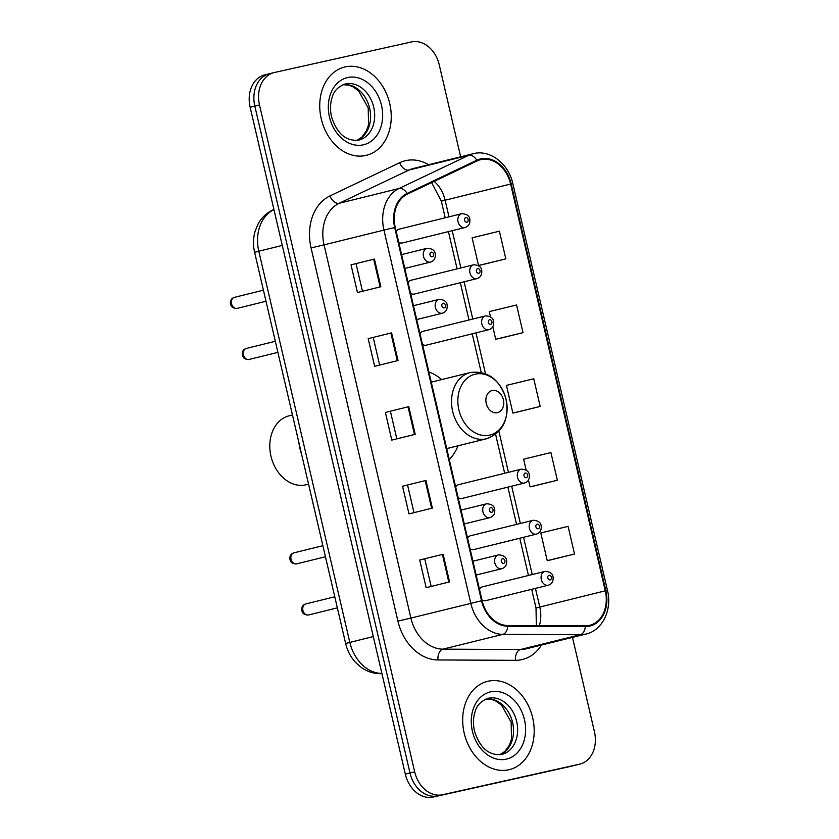 <?xml version="1.0" encoding="UTF-8"?>
<svg xmlns="http://www.w3.org/2000/svg" width="839" height="839" viewBox="0 0 839 839"><rect width="100%" height="100%" fill="white"/><g stroke="black" fill="none" stroke-linecap="round" stroke-linejoin="round"><path stroke-width="1.26" d="M470.574 535.733A7.1 5.485 76.1 0 0 470.48 535.764A7.1 5.485 76.1 0 0 467.543 538.061M470.039 548.769A7.1 5.485 76.1 0 0 473.794 549.576A7.1 5.485 76.1 0 0 473.888 549.555L536.467 534.097A7.1 5.485 -103.9 0 1 536.373 534.118A7.1 5.485 -103.9 0 1 529.43 528.455A7.1 5.485 -103.9 0 1 533.059 520.306A7.1 5.485 -103.9 0 1 533.153 520.285M482.467 586.839A7.1 5.485 76.1 0 0 482.373 586.86A7.1 5.485 76.1 0 0 479.436 589.156M481.932 599.864A7.1 5.485 76.1 0 0 485.687 600.672A7.1 5.485 76.1 0 0 485.781 600.651L548.36 585.202A7.1 5.485 -103.9 0 1 548.266 585.223A7.1 5.485 -103.9 0 1 541.323 579.56A7.1 5.485 -103.9 0 1 544.951 571.411A7.1 5.485 -103.9 0 1 545.046 571.38M423.003 331.332A7.1 5.485 76.1 0 0 422.919 331.353A7.1 5.485 76.1 0 0 419.982 333.66M422.468 344.357A7.1 5.485 76.1 0 0 426.222 345.175A7.1 5.485 76.1 0 0 426.317 345.154L488.896 329.696A7.1 5.485 -103.9 0 1 488.812 329.717A7.1 5.485 -103.9 0 1 481.859 324.053A7.1 5.485 -103.9 0 1 485.498 315.904A7.1 5.485 -103.9 0 1 485.592 315.884M458.681 484.638A7.1 5.485 76.1 0 0 458.587 484.659A7.1 5.485 76.1 0 0 455.661 486.956M458.146 497.663A7.1 5.485 76.1 0 0 461.901 498.471A7.1 5.485 76.1 0 0 461.995 498.45L524.574 483.002A7.1 5.485 -103.9 0 1 524.48 483.023A7.1 5.485 -103.9 0 1 517.537 477.36A7.1 5.485 -103.9 0 1 521.166 469.2A7.1 5.485 -103.9 0 1 521.26 469.179L458.587 484.659M411.12 280.236A7.1 5.485 76.1 0 0 411.026 280.257A7.1 5.485 76.1 0 0 408.09 282.554M410.586 293.262A7.1 5.485 76.1 0 0 414.34 294.07A7.1 5.485 76.1 0 0 414.424 294.049L477.013 278.59A7.1 5.485 -103.9 0 1 476.919 278.621A7.1 5.485 -103.9 0 1 469.966 272.948A7.1 5.485 -103.9 0 1 473.605 264.799A7.1 5.485 -103.9 0 1 473.699 264.778L411.026 280.257M399.228 229.131A7.1 5.485 76.1 0 0 399.133 229.152A7.1 5.485 76.1 0 0 396.197 231.459M398.693 242.156A7.1 5.485 76.1 0 0 402.447 242.974A7.1 5.485 76.1 0 0 402.542 242.943L465.121 227.495A7.1 5.485 -103.9 0 1 465.026 227.516A7.1 5.485 -103.9 0 1 458.073 221.853A7.1 5.485 -103.9 0 1 461.712 213.704A7.1 5.485 -103.9 0 1 461.807 213.683M449.274 459.552A50.193 38.73 76.1 0 0 458.063 445.782M441.713 379.585A50.193 38.73 76.1 0 0 428.897 371.96M265.093 74.818A28.411 21.929 76.1 0 0 264.725 74.902A28.411 21.929 76.1 0 0 250.137 107.256L405.321 774.156A28.411 21.929 76.1 0 0 433.165 797.05L570.121 766.5A28.411 21.929 76.1 0 0 570.499 766.406L575.176 765.252A28.411 21.929 76.1 0 1 574.799 765.336A28.411 21.929 76.1 0 0 575.176 765.252L579.854 764.098A28.411 21.929 76.1 0 0 594.442 731.744L572.492 637.388M269.77 73.664A28.411 21.929 76.1 0 0 269.403 73.748A28.411 21.929 76.1 0 0 254.815 106.102L409.998 772.992A28.411 21.929 76.1 0 0 437.843 795.896L574.799 765.336L437.843 795.896A28.411 21.929 76.1 0 1 409.998 772.992L254.815 106.102A28.411 21.929 76.1 0 1 269.403 73.748A28.411 21.929 76.1 0 1 269.77 73.664M345.186 66.91A45.463 35.081 76.1 0 0 344.588 67.057A45.463 35.081 76.1 0 0 321.337 119.211A45.463 35.081 76.1 0 0 365.794 155.467A45.463 35.081 76.1 0 0 366.391 155.32A45.463 35.081 76.1 0 0 389.642 103.166A45.463 35.081 76.1 0 0 345.186 66.91A45.463 35.081 76.1 0 0 344.588 67.057A45.463 35.081 76.1 0 0 321.337 119.211A45.463 35.081 76.1 0 0 365.794 155.467A45.463 35.081 76.1 0 0 366.391 155.32A45.463 35.081 76.1 0 0 389.642 103.166A45.463 35.081 76.1 0 0 345.186 66.91M488.141 681.226A45.463 35.081 76.1 0 0 487.543 681.362A45.463 35.081 76.1 0 0 464.292 733.527A45.463 35.081 76.1 0 0 508.749 769.772A45.463 35.081 76.1 0 0 509.346 769.636A45.463 35.081 76.1 0 0 532.597 717.481A45.463 35.081 76.1 0 0 488.141 681.226A45.463 35.081 76.1 0 0 487.543 681.362A45.463 35.081 76.1 0 0 464.292 733.527A45.463 35.081 76.1 0 0 508.749 769.772A45.463 35.081 76.1 0 0 509.346 769.636A45.463 35.081 76.1 0 0 532.597 717.481A45.463 35.081 76.1 0 0 488.141 681.226M480.925 159.609A30.309 23.387 -103.9 0 1 510.626 184.035L605.286 590.813A30.309 23.387 -103.9 0 1 589.723 625.328A30.309 23.387 -103.9 0 1 585.255 625.852L507.731 625.495A30.309 23.387 -103.9 0 1 482.11 600.63L395.263 227.421A30.309 23.387 -103.9 0 1 407.355 194.145L477.066 160.941A30.309 23.387 -103.9 0 1 480.537 159.704A30.309 23.387 -103.9 0 1 480.925 159.609M480.757 158.875A31.064 23.974 76.1 0 0 476.804 160.239L407.093 193.442A31.064 23.974 76.1 0 0 394.687 227.547L481.534 600.755A31.064 23.974 76.1 0 0 507.805 626.24L585.328 626.607A31.064 23.974 76.1 0 0 605.852 590.677L511.192 183.909A31.064 23.974 76.1 0 0 480.757 158.875M551.129 559.791L574.526 554.023L568.087 526.357L540.788 532.975L547.227 560.651L551.359 559.749M533.95 486.001L557.348 480.233L550.908 452.557L523.62 459.185L526.158 470.081M482.435 264.631L505.833 258.863L499.394 231.186L472.105 237.815L478.545 265.481L482.677 264.579M499.614 338.421L523.012 332.653L516.562 304.977L489.273 311.605L490.479 316.785M516.782 412.211L540.18 406.443L533.74 378.767L506.441 385.395L512.881 413.071L517.013 412.159M460.653 156.809L439.258 64.844A28.411 21.929 76.1 0 0 411.414 41.95L274.447 72.5A28.411 21.929 76.1 0 0 274.08 72.594A28.411 21.929 76.1 0 0 259.492 104.948L414.676 771.838A28.411 21.929 76.1 0 0 442.52 794.743L579.487 764.182A28.411 21.929 76.1 0 0 579.854 764.098M449.547 581.909L426.149 587.678L419.71 560.012L443.107 554.233L449.547 581.909M398.032 360.529L374.634 366.307L368.195 338.631L391.593 332.863L398.032 360.529M380.854 286.739L357.466 292.517L351.027 264.841L374.414 259.062L380.854 286.739M432.368 508.109L408.981 513.888L402.542 486.221L425.929 480.443L432.368 508.109M415.2 434.319L391.803 440.097L385.363 412.431L408.761 406.653L415.2 434.319M385.363 412.431L408.761 406.653M402.542 486.221L425.929 480.443M351.027 264.841L374.414 259.062M368.195 338.631L391.593 332.863M419.71 560.012L443.107 554.233M540.18 406.443L512.881 413.071M523.012 332.653L495.713 339.271L492.797 326.77M495.713 339.271L499.845 338.369M505.833 258.863L478.545 265.481M557.348 480.233L530.059 486.861L528.476 480.076M530.059 486.861L534.191 485.949M574.526 554.023L547.227 560.651M396.816 438.86L390.408 411.299M379.648 365.07L373.229 337.509M362.469 291.28L356.061 263.719M413.984 512.65L407.576 485.089M431.162 586.44L424.744 558.879M292.465 414.98L289.203 415.787A35.521 27.404 76.1 0 0 271.039 456.531A35.521 27.404 76.1 0 0 305.763 484.858A35.521 27.404 76.1 0 0 306.225 484.743L308.563 484.166M497.391 412.662A11.368 8.768 76.1 0 0 503.369 399.679A11.368 8.768 76.1 0 0 492.231 390.523A11.368 8.768 76.1 0 0 486.253 403.496A11.368 8.768 76.1 0 0 497.391 412.662M298.841 442.394A52.091 40.199 76.1 0 0 301.778 454.99M250.137 107.256L259.492 104.948M570.121 766.5L579.487 764.182M433.165 797.05L442.52 794.743M405.321 774.156L414.676 771.838M254.616 252.34L258.8 251.228L349.821 642.359A37.881 29.229 76.1 0 0 381.85 673.434A18.94 11.83 90.3 0 1 380.015 673.654C373.313 673.56 367.146 671.546 361.515 667.624L355.621 662.495C350.681 657.094 347.356 650.749 345.637 643.471L254.616 252.34C253.011 245.366 253.126 238.507 254.951 231.753L257.825 224.485C261.223 218.056 266.11 213.274 272.476 210.149A18.94 11.903 64.5 0 1 273.923 209.635L273.954 209.624A37.881 29.229 76.1 0 0 258.8 251.228L282.282 245.428M345.637 643.471L373.303 636.56M510.626 184.035L445.121 200.206A30.309 23.387 76.1 0 0 434.203 181.36M541.47 645.044A47.351 36.538 -103.9 0 1 521.837 659.643A47.351 36.538 -103.9 0 1 515.482 660.324L437.958 659.957A47.351 36.538 -103.9 0 1 397.917 621.112L311.07 247.914A47.351 36.538 -103.9 0 1 329.968 195.917L399.679 162.703A47.351 36.538 -103.9 0 1 428.645 164.706M585.328 626.607A9.47 5.915 90.3 0 1 580.347 634.724L520.453 649.522A37.881 29.229 76.1 0 0 525.539 648.977A37.881 29.229 76.1 0 0 526.032 648.851L585.926 634.064A37.881 29.229 -103.9 0 1 580.347 634.724L502.823 634.368A37.881 29.229 -103.9 0 1 470.784 603.293L383.937 230.085L394.687 227.547M407.093 193.442A9.47 5.946 64.5 0 0 399.06 188.492L339.176 203.279A37.881 29.229 76.1 0 0 324.053 244.873L383.937 230.085A37.881 29.229 -103.9 0 1 399.06 188.492L468.77 155.278A37.881 29.229 -103.9 0 1 473.102 153.736A37.881 29.229 -103.9 0 1 473.595 153.61M605.852 590.677L607.467 590.362L512.807 183.594C508.696 163.951 490.249 149.415 473.678 153.6L413.208 168.524A37.881 29.229 76.1 0 0 408.887 170.076L339.176 203.279A9.47 5.946 -115.5 0 1 329.968 195.917M476.804 160.239A9.47 5.946 64.5 0 0 468.77 155.278L408.887 170.076A9.47 5.946 -115.5 0 1 399.679 162.703M481.534 600.755L410.9 618.081A37.881 29.229 76.1 0 0 442.929 649.155L520.453 649.522A9.47 5.915 -89.7 0 0 515.482 660.324M507.805 626.24A9.47 5.915 90.3 0 1 502.823 634.368L442.929 649.155A9.47 5.915 -89.7 0 0 437.958 659.957M512.807 183.594L511.192 183.909M311.07 247.914L324.053 244.873L410.9 618.081L397.917 621.112M539.362 625.642A30.309 23.387 76.1 0 0 539.781 606.985L535.45 588.38M605.286 590.813L536.016 607.981L531.674 589.314M532.23 574.547L523.557 537.285M520.337 523.442L511.675 486.18M508.455 472.347L498.911 431.351M485.487 373.68L475.996 332.884M472.777 319.04L464.103 281.778M460.884 267.945L452.211 230.683M448.991 216.84L445.121 200.206L441.356 201.213L431.634 182.587M414.476 434.497L408.037 406.831M397.298 360.707L390.859 333.041M380.13 286.917L373.691 259.251M431.645 508.298L425.205 480.621M448.813 582.088L442.384 554.411M356.89 140.428A28.872 22.275 76.1 0 0 369.517 107.728A28.872 22.275 76.1 0 0 343.12 84.655M345.437 83.942A28.872 22.275 76.1 0 0 345.06 84.026C337.97 86.763 333.66 91.241 332.129 97.471C330.147 103.449 329.968 109.972 331.604 117.03C337.058 133.716 346.046 141.424 358.578 140.155L358.903 140.082A28.872 22.275 76.1 0 0 373.67 106.962A28.872 22.275 76.1 0 0 345.437 83.942M363.318 144.832A34.546 26.659 76.1 0 0 381.514 105.378A34.546 26.659 76.1 0 0 347.661 77.534A34.546 26.659 76.1 0 0 329.465 116.988A34.546 26.659 76.1 0 0 363.318 144.832M489.588 435.137A31.326 24.174 76.1 0 0 506.074 399.374A31.326 24.174 76.1 0 0 475.388 374.131A31.326 24.174 76.1 0 0 458.891 409.893A31.326 24.174 76.1 0 0 489.588 435.137M486.075 438.86A34.095 26.313 76.1 0 0 486.526 438.755C503.169 432.389 509.609 418.881 505.844 398.242C499.415 379.218 487.7 370.618 470.71 372.432L470.176 372.558A34.095 26.313 76.1 0 0 452.735 411.676A34.095 26.313 76.1 0 0 486.075 438.86M470.627 372.453A34.095 26.313 76.1 0 0 470.176 372.558L431.267 382.164M499.845 754.743A28.872 22.275 76.1 0 0 512.472 722.043A28.872 22.275 76.1 0 0 486.075 698.96M488.392 698.258A28.872 22.275 76.1 0 0 488.015 698.342C480.925 701.079 476.615 705.557 475.084 711.787C473.102 717.764 472.923 724.288 474.559 731.346C480.013 748.031 489.001 755.74 501.533 754.471L501.858 754.397A28.872 22.275 76.1 0 0 516.625 721.278A28.872 22.275 76.1 0 0 488.392 698.258M506.274 759.148A34.546 26.659 76.1 0 0 524.469 719.694A34.546 26.659 76.1 0 0 490.616 691.85A34.546 26.659 76.1 0 0 472.42 731.304A34.546 26.659 76.1 0 0 506.274 759.148M465.802 217.574A2.37 1.825 76.1 0 0 464.554 220.269A2.37 1.825 76.1 0 0 466.872 222.178A2.37 1.825 76.1 0 0 468.12 219.482A2.37 1.825 76.1 0 0 465.802 217.574M477.695 268.669A2.37 1.825 76.1 0 0 476.447 271.375A2.37 1.825 76.1 0 0 478.765 273.283A2.37 1.825 76.1 0 0 480.013 270.578A2.37 1.825 76.1 0 0 477.695 268.669M489.588 319.774A2.37 1.825 76.1 0 0 488.34 322.47A2.37 1.825 76.1 0 0 490.658 324.378A2.37 1.825 76.1 0 0 491.906 321.683A2.37 1.825 76.1 0 0 489.588 319.774M525.256 473.07A2.37 1.825 76.1 0 0 524.008 475.776A2.37 1.825 76.1 0 0 526.336 477.685A2.37 1.825 76.1 0 0 527.584 474.979A2.37 1.825 76.1 0 0 525.256 473.07M537.149 524.176A2.37 1.825 76.1 0 0 535.901 526.882A2.37 1.825 76.1 0 0 538.229 528.79A2.37 1.825 76.1 0 0 539.467 526.084A2.37 1.825 76.1 0 0 537.149 524.176M549.042 575.271A2.37 1.825 76.1 0 0 547.794 577.977A2.37 1.825 76.1 0 0 550.111 579.885A2.37 1.825 76.1 0 0 551.359 577.18A2.37 1.825 76.1 0 0 549.042 575.271M234.553 297.31A5.684 4.384 76.1 0 0 234.48 297.331A5.684 4.384 76.1 0 0 231.574 303.854A5.684 4.384 76.1 0 0 237.122 308.385A5.684 4.384 76.1 0 0 237.196 308.364A5.684 4.384 76.1 0 0 237.28 308.343M404.807 268.438L430.543 262.083A7.1 5.485 -103.9 0 1 430.449 262.104A7.1 5.485 -103.9 0 1 423.506 256.44A7.1 5.485 -103.9 0 1 427.135 248.292A7.1 5.485 -103.9 0 1 427.229 248.271M432.305 256.776A2.37 1.825 76.1 0 0 433.553 254.07A2.37 1.825 76.1 0 0 431.225 252.161A2.37 1.825 76.1 0 0 429.988 254.867A2.37 1.825 76.1 0 0 432.305 256.776M246.446 348.416A5.684 4.384 76.1 0 0 246.372 348.437A5.684 4.384 76.1 0 0 243.457 354.949A5.684 4.384 76.1 0 0 249.015 359.48A5.684 4.384 76.1 0 0 249.089 359.47A5.684 4.384 76.1 0 0 249.162 359.449M416.7 319.544L442.436 313.188A7.1 5.485 -103.9 0 1 442.342 313.209A7.1 5.485 -103.9 0 1 435.399 307.546A7.1 5.485 -103.9 0 1 439.028 299.387A7.1 5.485 -103.9 0 1 439.122 299.366M444.198 307.871A2.37 1.825 76.1 0 0 445.446 305.165A2.37 1.825 76.1 0 0 443.118 303.257A2.37 1.825 76.1 0 0 441.87 305.962A2.37 1.825 76.1 0 0 444.198 307.871M294.007 552.817A5.684 4.384 76.1 0 0 293.933 552.838A5.684 4.384 76.1 0 0 291.028 559.351A5.684 4.384 76.1 0 0 296.587 563.892A5.684 4.384 76.1 0 0 296.66 563.871A5.684 4.384 76.1 0 0 296.733 563.85M464.261 523.945L490.007 517.59A7.1 5.485 -103.9 0 1 489.913 517.611A7.1 5.485 -103.9 0 1 482.96 511.947A7.1 5.485 -103.9 0 1 486.599 503.799A7.1 5.485 -103.9 0 1 486.693 503.778M491.759 512.272A2.37 1.825 76.1 0 0 493.007 509.567A2.37 1.825 76.1 0 0 490.689 507.658A2.37 1.825 76.1 0 0 489.441 510.364A2.37 1.825 76.1 0 0 491.759 512.272M305.899 603.923A5.684 4.384 76.1 0 0 305.826 603.933A5.684 4.384 76.1 0 0 302.921 610.456A5.684 4.384 76.1 0 0 308.479 614.987A5.684 4.384 76.1 0 0 308.553 614.966A5.684 4.384 76.1 0 0 308.626 614.956M476.153 575.04L501.89 568.685A7.1 5.485 -103.9 0 1 501.806 568.706A7.1 5.485 -103.9 0 1 494.853 563.042A7.1 5.485 -103.9 0 1 498.492 554.894A7.1 5.485 -103.9 0 1 498.576 554.873M503.652 563.378A2.37 1.825 76.1 0 0 504.9 560.672A2.37 1.825 76.1 0 0 502.582 558.764A2.37 1.825 76.1 0 0 501.334 561.469A2.37 1.825 76.1 0 0 503.652 563.378M264.725 74.902L274.08 72.594M381.944 673.665L380.015 673.654M272.476 210.149L273.913 209.467M585.926 634.064C602.465 630.456 612.397 609.617 607.467 590.362M528.455 575.481L519.781 538.219M516.562 524.375L507.889 487.113M504.669 473.28L495.618 434.361M481.198 372.39L472.221 333.817M469.001 319.974L460.328 282.712M457.108 268.879L448.435 231.616M445.215 217.773L441.356 201.213M536.341 625.621L536.016 607.981M356.816 140.438L361.997 137.051L366.549 130.611L368.552 124.749L368.216 107.906L358.589 90.832L353.009 86.795L349.066 85.221L343.046 84.676M446.726 448.582L486.526 438.755M499.771 754.754L504.952 751.366L509.514 744.927L511.507 739.065L511.171 722.222L501.544 705.148L495.964 701.11L492.021 699.537L486.001 698.992M399.133 229.152L461.849 213.672C466.673 213.987 469.316 215.77 469.777 219C470.343 223.447 468.781 226.278 465.121 227.495M477.013 278.59C480.674 277.373 482.226 274.542 481.67 270.095C481.208 266.865 478.566 265.093 473.741 264.767M422.919 331.353L485.634 315.873C490.458 316.188 493.101 317.971 493.563 321.201C494.119 325.647 492.566 328.479 488.896 329.696M524.574 483.002C528.245 481.785 529.797 478.954 529.241 474.507C528.78 471.266 526.137 469.494 521.302 469.169M470.48 535.764L533.195 520.274C538.03 520.6 540.673 522.372 541.124 525.602C541.69 530.049 540.138 532.88 536.467 534.097M482.373 586.86L545.088 571.369C549.912 571.695 552.565 573.467 553.016 576.708C553.583 581.154 552.031 583.986 548.36 585.202M265.994 301.253L237.08 308.395C233.84 308.343 231.847 307.431 231.113 305.648C230.4 304.641 228.963 298.967 234.48 297.331L263.425 290.189M430.543 262.083C434.214 260.866 435.766 258.034 435.21 253.588C434.749 250.358 432.106 248.585 427.271 248.26L401.587 254.605M277.887 352.359L248.973 359.491C245.733 359.449 243.74 358.526 243.006 356.743C242.293 355.746 240.856 350.073 246.372 348.437L275.318 341.284M442.436 313.188C446.107 311.972 447.659 309.14 447.103 304.693C446.642 301.453 443.999 299.68 439.164 299.355L413.48 305.7M325.459 556.76L296.545 563.892C293.293 563.85 291.311 562.927 290.577 561.144C289.854 560.148 288.417 554.474 293.933 552.838L322.879 545.686M490.007 517.59C493.668 516.373 495.22 513.541 494.664 509.095C494.202 505.865 491.56 504.082 486.735 503.767L461.041 510.102M337.351 607.856L308.437 614.997C305.186 614.945 303.204 614.033 302.47 612.25C301.746 611.243 300.31 605.58 305.826 603.933L334.771 596.791M501.89 568.685C505.56 567.468 507.113 564.637 506.557 560.19C506.095 556.96 503.452 555.187 498.628 554.862L472.934 561.207"/></g></svg>
